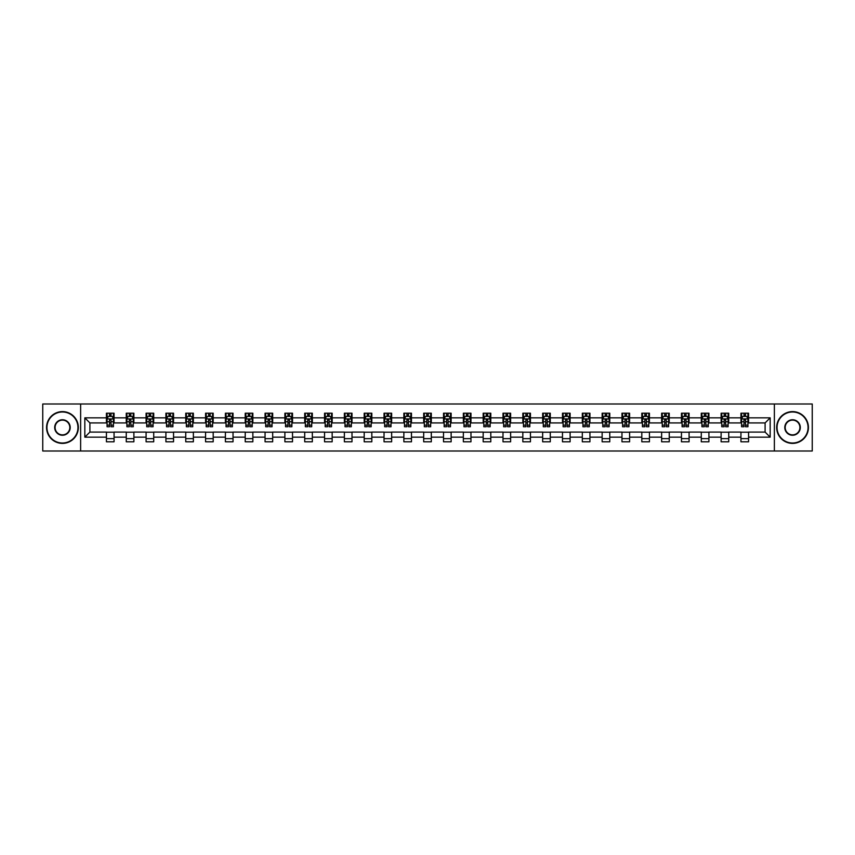 <?xml version="1.0" encoding="UTF-8"?>
<svg xmlns="http://www.w3.org/2000/svg" width="855" height="855" viewBox="0 0 855 855"><rect width="100%" height="100%" fill="white"/><g stroke="black" fill="none" stroke-linecap="round" stroke-linejoin="round"><path stroke-width="1.28" d="M774.374 451.013L812.25 451.013L812.25 403.988L774.374 403.988L774.374 451.013L80.627 451.013L80.627 403.988L42.75 403.988L42.75 451.013L80.627 451.013M774.374 403.988L80.627 403.988M748.574 417.839L748.574 413.2L740.943 413.2L740.943 417.839L728.738 417.839L728.738 413.2L721.118 413.2L721.118 417.839L708.913 417.839L708.913 413.2L701.282 413.2L701.282 417.839L689.087 417.839L689.087 413.2L681.456 413.2L681.456 417.839L669.251 417.839L669.251 413.2L661.631 413.2L661.631 417.839L649.426 417.839L649.426 413.2L641.806 413.2L641.806 417.839L629.601 417.839L629.601 413.2L621.97 413.2L621.97 417.839L609.775 417.839L609.775 413.2L602.144 413.2L602.144 417.839L589.939 417.839L589.939 413.2L582.319 413.2L582.319 417.839L570.114 417.839L570.114 413.2L562.483 413.2L562.483 417.839L550.289 417.839L550.289 413.2L542.658 413.2L542.658 417.839L530.453 417.839L530.453 413.2L522.832 413.2L522.832 417.839L510.627 417.839L510.627 413.2L502.997 413.2L502.997 417.839L490.802 417.839L490.802 413.2L483.171 413.2L483.171 417.839L470.966 417.839L470.966 413.2L463.346 413.2L463.346 417.839L451.141 417.839L451.141 413.2L443.521 413.2L443.521 417.839L431.315 417.839L431.315 413.2L423.685 413.2L423.685 417.839L411.479 417.839L411.479 413.2L403.859 413.2L403.859 417.839L391.654 417.839L391.654 413.2L384.034 413.2L384.034 417.839L371.829 417.839L371.829 413.2L364.198 413.2L364.198 417.839L352.004 417.839L352.004 413.2L344.373 413.2L344.373 417.839L332.168 417.839L332.168 413.2L324.547 413.2L324.547 417.839L312.342 417.839L312.342 413.2L304.711 413.2L304.711 417.839L292.517 417.839L292.517 413.2L284.886 413.2L284.886 417.839L272.681 417.839L272.681 413.2L265.061 413.2L265.061 417.839L252.856 417.839L252.856 413.2L245.225 413.2L245.225 417.839L233.03 417.839L233.03 413.2L225.399 413.2L225.399 417.839L213.194 417.839L213.194 413.2L205.574 413.2L205.574 417.839L193.369 417.839L193.369 413.2L185.749 413.2L185.749 417.839L173.544 417.839L173.544 413.2L165.913 413.2L165.913 417.839L153.718 417.839L153.718 413.2L146.087 413.2L146.087 417.839L133.882 417.839L133.882 413.2L126.262 413.2L126.262 417.839L114.057 417.839L114.057 413.2L106.426 413.2L106.426 417.839L84.827 417.839L84.827 437.162L89.903 432.074L106.426 432.074L106.426 441.8L114.057 441.8L114.057 432.074L126.262 432.074L126.262 441.8L133.882 441.8L133.882 432.074L146.087 432.074L146.087 441.8L153.718 441.8L153.718 432.074L165.913 432.074L165.913 441.8L173.544 441.8L173.544 432.074L185.749 432.074L185.749 441.8L193.369 441.8L193.369 432.074L205.574 432.074L205.574 441.8L213.194 441.8L213.194 432.074L225.399 432.074L225.399 441.8L233.03 441.8L233.03 432.074L245.225 432.074L245.225 441.8L252.856 441.8L252.856 432.074L265.061 432.074L265.061 441.8L272.681 441.8L272.681 432.074L284.886 432.074L284.886 441.8L292.517 441.8L292.517 432.074L304.711 432.074L304.711 441.8L312.342 441.8L312.342 432.074L324.547 432.074L324.547 441.8L332.168 441.8L332.168 432.074L344.373 432.074L344.373 441.8L352.004 441.8L352.004 432.074L364.198 432.074L364.198 441.8L371.829 441.8L371.829 432.074L384.034 432.074L384.034 441.8L391.654 441.8L391.654 432.074L403.859 432.074L403.859 441.8L411.479 441.8L411.479 432.074L423.685 432.074L423.685 441.8L431.315 441.8L431.315 432.074L443.521 432.074L443.521 441.8L451.141 441.8L451.141 432.074L463.346 432.074L463.346 441.8L470.966 441.8L470.966 432.074L483.171 432.074L483.171 441.8L490.802 441.8L490.802 432.074L502.997 432.074L502.997 441.8L510.627 441.8L510.627 432.074L522.832 432.074L522.832 441.8L530.453 441.8L530.453 432.074L542.658 432.074L542.658 441.8L550.289 441.8L550.289 432.074L562.483 432.074L562.483 441.8L570.114 441.8L570.114 432.074L582.319 432.074L582.319 441.8L589.939 441.8L589.939 432.074L602.144 432.074L602.144 441.8L609.775 441.8L609.775 432.074L621.97 432.074L621.97 441.8L629.601 441.8L629.601 432.074L641.806 432.074L641.806 441.8L649.426 441.8L649.426 432.074L661.631 432.074L661.631 441.8L669.251 441.8L669.251 432.074L681.456 432.074L681.456 441.8L689.087 441.8L689.087 432.074L701.282 432.074L701.282 441.8L708.913 441.8L708.913 432.074L721.118 432.074L721.118 441.8L728.738 441.8L728.738 432.074L740.943 432.074L740.943 441.8L748.574 441.8L748.574 432.074L765.097 432.074L765.097 422.926L748.574 422.926L748.574 417.839L770.173 417.839L770.173 437.162L748.574 437.162M740.943 437.162L728.738 437.162M721.118 437.162L708.913 437.162M701.282 437.162L689.087 437.162M681.456 437.162L669.251 437.162M661.631 437.162L649.426 437.162M641.806 437.162L629.601 437.162M621.97 437.162L609.775 437.162M602.144 437.162L589.939 437.162M582.319 437.162L570.114 437.162M562.483 437.162L550.289 437.162M542.658 437.162L530.453 437.162M522.832 437.162L510.627 437.162M502.997 437.162L490.802 437.162M483.171 437.162L470.966 437.162M463.346 437.162L451.141 437.162M443.521 437.162L431.315 437.162M423.685 437.162L411.479 437.162M403.859 437.162L391.654 437.162M384.034 437.162L371.829 437.162M364.198 437.162L352.004 437.162M344.373 437.162L332.168 437.162M324.547 437.162L312.342 437.162M304.711 437.162L292.517 437.162M284.886 437.162L272.681 437.162M265.061 437.162L252.856 437.162M245.225 437.162L233.03 437.162M225.399 437.162L213.194 437.162M205.574 437.162L193.369 437.162M185.749 437.162L173.544 437.162M165.913 437.162L153.718 437.162M146.087 437.162L133.882 437.162M126.262 437.162L114.057 437.162M106.426 437.162L84.827 437.162M740.943 417.839L740.943 422.926L728.738 422.926L728.738 417.839M721.118 417.839L721.118 422.926L708.913 422.926L708.913 417.839M701.282 417.839L701.282 422.926L689.087 422.926L689.087 417.839M681.456 417.839L681.456 422.926L669.251 422.926L669.251 417.839M661.631 417.839L661.631 422.926L649.426 422.926L649.426 417.839M641.806 417.839L641.806 422.926L629.601 422.926L629.601 417.839M621.97 417.839L621.97 422.926L609.775 422.926L609.775 417.839M602.144 417.839L602.144 422.926L589.939 422.926L589.939 417.839M582.319 417.839L582.319 422.926L570.114 422.926L570.114 417.839M562.483 417.839L562.483 422.926L550.289 422.926L550.289 417.839M542.658 417.839L542.658 422.926L530.453 422.926L530.453 417.839M522.832 417.839L522.832 422.926L510.627 422.926L510.627 417.839M502.997 417.839L502.997 422.926L490.802 422.926L490.802 417.839M483.171 417.839L483.171 422.926L470.966 422.926L470.966 417.839M463.346 417.839L463.346 422.926L451.141 422.926L451.141 417.839M443.521 417.839L443.521 422.926L431.315 422.926L431.315 417.839M423.685 417.839L423.685 422.926L411.479 422.926L411.479 417.839M403.859 417.839L403.859 422.926L391.654 422.926L391.654 417.839M384.034 417.839L384.034 422.926L371.829 422.926L371.829 417.839M364.198 417.839L364.198 422.926L352.004 422.926L352.004 417.839M344.373 417.839L344.373 422.926L332.168 422.926L332.168 417.839M324.547 417.839L324.547 422.926L312.342 422.926L312.342 417.839M304.711 417.839L304.711 422.926L292.517 422.926L292.517 417.839M284.886 417.839L284.886 422.926L272.681 422.926L272.681 417.839M265.061 417.839L265.061 422.926L252.856 422.926L252.856 417.839M245.225 417.839L245.225 422.926L233.03 422.926L233.03 417.839M225.399 417.839L225.399 422.926L213.194 422.926L213.194 417.839M205.574 417.839L205.574 422.926L193.369 422.926L193.369 417.839M185.749 417.839L185.749 422.926L173.544 422.926L173.544 417.839M165.913 417.839L165.913 422.926L153.718 422.926L153.718 417.839M146.087 417.839L146.087 422.926L133.882 422.926L133.882 417.839M126.262 417.839L126.262 422.926L114.057 422.926L114.057 417.839M106.426 417.839L106.426 422.926L89.903 422.926L84.827 417.839M89.903 422.926L89.903 432.074M770.173 437.162L765.097 432.074M765.097 422.926L770.173 417.839M106.426 416.374L107.067 416.374M109.483 416.374L111.011 416.374M113.416 416.374L114.057 416.374M106.426 422.798L107.067 422.798M109.483 422.798L111.011 422.798M113.416 422.798L114.057 422.798M106.426 432.202L114.057 432.202M106.426 438.626L114.057 438.626M126.262 432.202L133.882 432.202M126.262 438.626L133.882 438.626M126.262 416.374L126.893 416.374M129.308 416.374L130.836 416.374M133.252 416.374L133.882 416.374M126.262 422.798L126.893 422.798M129.308 422.798L130.836 422.798M133.252 422.798L133.882 422.798M146.087 432.202L153.718 432.202M146.087 438.626L153.718 438.626M146.087 416.374L146.718 416.374M149.133 416.374L150.662 416.374M153.077 416.374L153.718 416.374M146.087 422.798L146.718 422.798M149.133 422.798L150.662 422.798M153.077 422.798L153.718 422.798M165.913 432.202L173.544 432.202M165.913 438.626L173.544 438.626M165.913 416.374L166.554 416.374M168.969 416.374L170.487 416.374M172.902 416.374L173.544 416.374M165.913 422.798L166.554 422.798M168.969 422.798L170.487 422.798M172.902 422.798L173.544 422.798M185.749 432.202L193.369 432.202M185.749 438.626L193.369 438.626M185.749 416.374L186.379 416.374M188.795 416.374L190.323 416.374M192.738 416.374L193.369 416.374M185.749 422.798L186.379 422.798M188.795 422.798L190.323 422.798M192.738 422.798L193.369 422.798M205.574 432.202L213.194 432.202M205.574 438.626L213.194 438.626M205.574 416.374L206.205 416.374M208.62 416.374L210.148 416.374M212.564 416.374L213.194 416.374M205.574 422.798L206.205 422.798M208.62 422.798L210.148 422.798M212.564 422.798L213.194 422.798M225.399 432.202L233.03 432.202M225.399 438.626L233.03 438.626M225.399 416.374L226.041 416.374M228.456 416.374L229.974 416.374M232.389 416.374L233.03 416.374M225.399 422.798L226.041 422.798M228.456 422.798L229.974 422.798M232.389 422.798L233.03 422.798M245.225 432.202L252.856 432.202M245.225 438.626L252.856 438.626M245.225 416.374L245.866 416.374M248.281 416.374L249.81 416.374M252.225 416.374L252.856 416.374M245.225 422.798L245.866 422.798M248.281 422.798L249.81 422.798M252.225 422.798L252.856 422.798M265.061 432.202L272.681 432.202M265.061 438.626L272.681 438.626M265.061 416.374L265.691 416.374M268.107 416.374L269.635 416.374M272.05 416.374L272.681 416.374M265.061 422.798L265.691 422.798M268.107 422.798L269.635 422.798M272.05 422.798L272.681 422.798M284.886 432.202L292.517 432.202M284.886 438.626L292.517 438.626M284.886 416.374L285.527 416.374M287.943 416.374L289.46 416.374M291.876 416.374L292.517 416.374M284.886 422.798L285.527 422.798M287.943 422.798L289.46 422.798M291.876 422.798L292.517 422.798M304.711 432.202L312.342 432.202M304.711 438.626L312.342 438.626M304.711 416.374L305.353 416.374M307.768 416.374L309.296 416.374M311.712 416.374L312.342 416.374M304.711 422.798L305.353 422.798M307.768 422.798L309.296 422.798M311.712 422.798L312.342 422.798M324.547 432.202L332.168 432.202M324.547 438.626L332.168 438.626M324.547 416.374L325.178 416.374M327.593 416.374L329.122 416.374M331.537 416.374L332.168 416.374M324.547 422.798L325.178 422.798M327.593 422.798L329.122 422.798M331.537 422.798L332.168 422.798M344.373 432.202L352.004 432.202M344.373 438.626L352.004 438.626M344.373 416.374L345.003 416.374M347.419 416.374L348.947 416.374M351.362 416.374L352.004 416.374M344.373 422.798L345.003 422.798M347.419 422.798L348.947 422.798M351.362 422.798L352.004 422.798M364.198 432.202L371.829 432.202M364.198 438.626L371.829 438.626M364.198 416.374L364.839 416.374M367.255 416.374L368.772 416.374M371.188 416.374L371.829 416.374M364.198 422.798L364.839 422.798M367.255 422.798L368.772 422.798M371.188 422.798L371.829 422.798M384.034 432.202L391.654 432.202M384.034 438.626L391.654 438.626M384.034 416.374L384.665 416.374M387.08 416.374L388.608 416.374M391.024 416.374L391.654 416.374M384.034 422.798L384.665 422.798M387.08 422.798L388.608 422.798M391.024 422.798L391.654 422.798M403.859 432.202L411.479 432.202M403.859 438.626L411.479 438.626M403.859 416.374L404.49 416.374M406.905 416.374L408.434 416.374M410.849 416.374L411.479 416.374M403.859 422.798L404.49 422.798M406.905 422.798L408.434 422.798M410.849 422.798L411.479 422.798M423.685 432.202L431.315 432.202M423.685 438.626L431.315 438.626M423.685 416.374L424.326 416.374M426.741 416.374L428.259 416.374M430.674 416.374L431.315 416.374M423.685 422.798L424.326 422.798M426.741 422.798L428.259 422.798M430.674 422.798L431.315 422.798M443.521 432.202L451.141 432.202M443.521 438.626L451.141 438.626M443.521 416.374L444.151 416.374M446.567 416.374L448.095 416.374M450.51 416.374L451.141 416.374M443.521 422.798L444.151 422.798M446.567 422.798L448.095 422.798M450.51 422.798L451.141 422.798M463.346 432.202L470.966 432.202M463.346 438.626L470.966 438.626M463.346 416.374L463.976 416.374M466.392 416.374L467.92 416.374M470.336 416.374L470.966 416.374M463.346 422.798L463.976 422.798M466.392 422.798L467.92 422.798M470.336 422.798L470.966 422.798M483.171 432.202L490.802 432.202M483.171 438.626L490.802 438.626M483.171 416.374L483.812 416.374M486.228 416.374L487.745 416.374M490.161 416.374L490.802 416.374M483.171 422.798L483.812 422.798M486.228 422.798L487.745 422.798M490.161 422.798L490.802 422.798M502.997 432.202L510.627 432.202M502.997 438.626L510.627 438.626M502.997 416.374L503.638 416.374M506.053 416.374L507.581 416.374M509.997 416.374L510.627 416.374M502.997 422.798L503.638 422.798M506.053 422.798L507.581 422.798M509.997 422.798L510.627 422.798M522.832 432.202L530.453 432.202M522.832 438.626L530.453 438.626M522.832 416.374L523.463 416.374M525.878 416.374L527.407 416.374M529.822 416.374L530.453 416.374M522.832 422.798L523.463 422.798M525.878 422.798L527.407 422.798M529.822 422.798L530.453 422.798M542.658 432.202L550.289 432.202M542.658 438.626L550.289 438.626M542.658 416.374L543.288 416.374M545.704 416.374L547.232 416.374M549.647 416.374L550.289 416.374M542.658 422.798L543.288 422.798M545.704 422.798L547.232 422.798M549.647 422.798L550.289 422.798M562.483 432.202L570.114 432.202M562.483 438.626L570.114 438.626M562.483 416.374L563.124 416.374M565.54 416.374L567.057 416.374M569.473 416.374L570.114 416.374M562.483 422.798L563.124 422.798M565.54 422.798L567.057 422.798M569.473 422.798L570.114 422.798M582.319 432.202L589.939 432.202M582.319 438.626L589.939 438.626M582.319 416.374L582.95 416.374M585.365 416.374L586.893 416.374M589.309 416.374L589.939 416.374M582.319 422.798L582.95 422.798M585.365 422.798L586.893 422.798M589.309 422.798L589.939 422.798M602.144 432.202L609.775 432.202M602.144 438.626L609.775 438.626M602.144 416.374L602.775 416.374M605.19 416.374L606.719 416.374M609.134 416.374L609.775 416.374M602.144 422.798L602.775 422.798M605.19 422.798L606.719 422.798M609.134 422.798L609.775 422.798M621.97 432.202L629.601 432.202M621.97 438.626L629.601 438.626M621.97 416.374L622.611 416.374M625.026 416.374L626.544 416.374M628.959 416.374L629.601 416.374M621.97 422.798L622.611 422.798M625.026 422.798L626.544 422.798M628.959 422.798L629.601 422.798M641.806 432.202L649.426 432.202M641.806 438.626L649.426 438.626M641.806 416.374L642.436 416.374M644.852 416.374L646.38 416.374M648.795 416.374L649.426 416.374M641.806 422.798L642.436 422.798M644.852 422.798L646.38 422.798M648.795 422.798L649.426 422.798M661.631 432.202L669.251 432.202M661.631 438.626L669.251 438.626M661.631 416.374L662.262 416.374M664.677 416.374L666.205 416.374M668.621 416.374L669.251 416.374M661.631 422.798L662.262 422.798M664.677 422.798L666.205 422.798M668.621 422.798L669.251 422.798M681.456 432.202L689.087 432.202M681.456 438.626L689.087 438.626M681.456 416.374L682.098 416.374M684.513 416.374L686.031 416.374M688.446 416.374L689.087 416.374M681.456 422.798L682.098 422.798M684.513 422.798L686.031 422.798M688.446 422.798L689.087 422.798M701.282 432.202L708.913 432.202M701.282 438.626L708.913 438.626M701.282 416.374L701.923 416.374M704.338 416.374L705.867 416.374M708.282 416.374L708.913 416.374M701.282 422.798L701.923 422.798M704.338 422.798L705.867 422.798M708.282 422.798L708.913 422.798M721.118 432.202L728.738 432.202M721.118 438.626L728.738 438.626M721.118 416.374L721.748 416.374M724.164 416.374L725.692 416.374M728.107 416.374L728.738 416.374M721.118 422.798L721.748 422.798M724.164 422.798L725.692 422.798M728.107 422.798L728.738 422.798M740.943 432.202L748.574 432.202M740.943 438.626L748.574 438.626M740.943 416.374L741.584 416.374M743.989 416.374L745.517 416.374M747.933 416.374L748.574 416.374M740.943 422.798L741.584 422.798M743.989 422.798L745.517 422.798M747.933 422.798L748.574 422.798M111.011 414.857L109.483 414.857M113.416 425.149L111.011 425.149L111.011 426.741L113.416 426.741L113.416 418.982L112.155 416.438L108.339 416.438L107.067 418.982L107.067 426.741L109.483 426.741L109.483 425.149L107.067 425.149M107.067 418.982L107.067 413.2M113.416 418.982L113.416 413.2M109.483 416.438L109.483 413.2M111.011 413.2L111.011 416.438M111.011 425.149L111.011 419.933L109.483 419.933L109.483 425.149M62.447 411.992A15.508 15.508 0 0 0 46.94 427.5A15.508 15.508 0 0 0 62.447 443.008A15.508 15.508 0 0 0 77.955 427.5A15.508 15.508 0 0 0 62.447 411.992M62.447 443.392A15.892 15.892 0 0 1 46.565 427.5A15.892 15.892 0 0 1 62.447 411.608A15.892 15.892 0 0 1 78.339 427.5A15.892 15.892 0 0 1 62.447 443.392M62.447 419.752A7.748 7.748 0 0 1 70.206 427.5A7.748 7.748 0 0 1 62.447 435.248A7.748 7.748 0 0 1 54.699 427.5A7.748 7.748 0 0 1 62.447 419.752M62.447 434.874A7.374 7.374 0 0 0 69.821 427.5A7.374 7.374 0 0 0 62.447 420.126A7.374 7.374 0 0 0 55.083 427.5A7.374 7.374 0 0 0 62.447 434.874M792.553 411.992A15.508 15.508 0 0 0 777.045 427.5A15.508 15.508 0 0 0 792.553 443.008A15.508 15.508 0 0 0 808.061 427.5A15.508 15.508 0 0 0 792.553 411.992M792.553 443.392A15.892 15.892 0 0 1 776.661 427.5A15.892 15.892 0 0 1 792.553 411.608A15.892 15.892 0 0 1 808.435 427.5A15.892 15.892 0 0 1 792.553 443.392M792.553 419.752A7.748 7.748 0 0 1 800.301 427.5A7.748 7.748 0 0 1 792.553 435.248A7.748 7.748 0 0 1 784.794 427.5A7.748 7.748 0 0 1 792.553 419.752M792.553 434.874A7.374 7.374 0 0 0 799.917 427.5A7.374 7.374 0 0 0 792.553 420.126A7.374 7.374 0 0 0 785.179 427.5A7.374 7.374 0 0 0 792.553 434.874M130.836 414.857L129.308 414.857M133.252 425.149L130.836 425.149L130.836 426.741L133.252 426.741L133.252 418.982L131.98 416.438L128.165 416.438L126.893 418.982L126.893 426.741L129.308 426.741L129.308 425.149L126.893 425.149M126.893 418.982L126.893 413.2M133.252 418.982L133.252 413.2M129.308 416.438L129.308 413.2M130.836 413.2L130.836 416.438M130.836 425.149L130.836 419.933L129.308 419.933L129.308 425.149M150.662 414.857L149.133 414.857M153.077 425.149L150.662 425.149L150.662 426.741L153.077 426.741L153.077 418.982L151.805 416.438L147.99 416.438L146.718 418.982L146.718 426.741L149.133 426.741L149.133 425.149L146.718 425.149M146.718 418.982L146.718 413.2M153.077 418.982L153.077 413.2M149.133 416.438L149.133 413.2M150.662 413.2L150.662 416.438M150.662 425.149L150.662 419.933L149.133 419.933L149.133 425.149M170.487 414.857L168.969 414.857M172.902 425.149L170.487 425.149L170.487 426.741L172.902 426.741L172.902 418.982L171.631 416.438L167.826 416.438L166.554 418.982L166.554 426.741L168.969 426.741L168.969 425.149L166.554 425.149M166.554 418.982L166.554 413.2M172.902 418.982L172.902 413.2M168.969 416.438L168.969 413.2M170.487 413.2L170.487 416.438M170.487 425.149L170.487 419.933L168.969 419.933L168.969 425.149M190.323 414.857L188.795 414.857M192.738 425.149L190.323 425.149L190.323 426.741L192.738 426.741L192.738 418.982L191.467 416.438L187.651 416.438L186.379 418.982L186.379 426.741L188.795 426.741L188.795 425.149L186.379 425.149M186.379 418.982L186.379 413.2M192.738 418.982L192.738 413.2M188.795 416.438L188.795 413.2M190.323 413.2L190.323 416.438M190.323 425.149L190.323 419.933L188.795 419.933L188.795 425.149M210.148 414.857L208.62 414.857M212.564 425.149L210.148 425.149L210.148 426.741L212.564 426.741L212.564 418.982L211.292 416.438L207.476 416.438L206.205 418.982L206.205 426.741L208.62 426.741L208.62 425.149L206.205 425.149M206.205 418.982L206.205 413.2M212.564 418.982L212.564 413.2M208.62 416.438L208.62 413.2M210.148 413.2L210.148 416.438M210.148 425.149L210.148 419.933L208.62 419.933L208.62 425.149M229.974 414.857L228.456 414.857M232.389 425.149L229.974 425.149L229.974 426.741L232.389 426.741L232.389 418.982L231.117 416.438L227.312 416.438L226.041 418.982L226.041 426.741L228.456 426.741L228.456 425.149L226.041 425.149M226.041 418.982L226.041 413.2M232.389 418.982L232.389 413.2M228.456 416.438L228.456 413.2M229.974 413.2L229.974 416.438M229.974 425.149L229.974 419.933L228.456 419.933L228.456 425.149M249.81 414.857L248.281 414.857M252.225 425.149L249.81 425.149L249.81 426.741L252.225 426.741L252.225 418.982L250.953 416.438L247.138 416.438L245.866 418.982L245.866 426.741L248.281 426.741L248.281 425.149L245.866 425.149M245.866 418.982L245.866 413.2M252.225 418.982L252.225 413.2M248.281 416.438L248.281 413.2M249.81 413.2L249.81 416.438M249.81 425.149L249.81 419.933L248.281 419.933L248.281 425.149M269.635 414.857L268.107 414.857M272.05 425.149L269.635 425.149L269.635 426.741L272.05 426.741L272.05 418.982L270.779 416.438L266.963 416.438L265.691 418.982L265.691 426.741L268.107 426.741L268.107 425.149L265.691 425.149M265.691 418.982L265.691 413.2M272.05 418.982L272.05 413.2M268.107 416.438L268.107 413.2M269.635 413.2L269.635 416.438M269.635 425.149L269.635 419.933L268.107 419.933L268.107 425.149M289.46 414.857L287.943 414.857M291.876 425.149L289.46 425.149L289.46 426.741L291.876 426.741L291.876 418.982L290.604 416.438L286.788 416.438L285.527 418.982L285.527 426.741L287.943 426.741L287.943 425.149L285.527 425.149M285.527 418.982L285.527 413.2M291.876 418.982L291.876 413.2M287.943 416.438L287.943 413.2M289.46 413.2L289.46 416.438M289.46 425.149L289.46 419.933L287.943 419.933L287.943 425.149M309.296 414.857L307.768 414.857M311.712 425.149L309.296 425.149L309.296 426.741L311.712 426.741L311.712 418.982L310.44 416.438L306.624 416.438L305.353 418.982L305.353 426.741L307.768 426.741L307.768 425.149L305.353 425.149M305.353 418.982L305.353 413.2M311.712 418.982L311.712 413.2M307.768 416.438L307.768 413.2M309.296 413.2L309.296 416.438M309.296 425.149L309.296 419.933L307.768 419.933L307.768 425.149M329.122 414.857L327.593 414.857M331.537 425.149L329.122 425.149L329.122 426.741L331.537 426.741L331.537 418.982L330.265 416.438L326.45 416.438L325.178 418.982L325.178 426.741L327.593 426.741L327.593 425.149L325.178 425.149M325.178 418.982L325.178 413.2M331.537 418.982L331.537 413.2M327.593 416.438L327.593 413.2M329.122 413.2L329.122 416.438M329.122 425.149L329.122 419.933L327.593 419.933L327.593 425.149M348.947 414.857L347.419 414.857M351.362 425.149L348.947 425.149L348.947 426.741L351.362 426.741L351.362 418.982L350.09 416.438L346.275 416.438L345.003 418.982L345.003 426.741L347.419 426.741L347.419 425.149L345.003 425.149M345.003 418.982L345.003 413.2M351.362 418.982L351.362 413.2M347.419 416.438L347.419 413.2M348.947 413.2L348.947 416.438M348.947 425.149L348.947 419.933L347.419 419.933L347.419 425.149M368.772 414.857L367.255 414.857M371.188 425.149L368.772 425.149L368.772 426.741L371.188 426.741L371.188 418.982L369.916 416.438L366.111 416.438L364.839 418.982L364.839 426.741L367.255 426.741L367.255 425.149L364.839 425.149M364.839 418.982L364.839 413.2M371.188 418.982L371.188 413.2M367.255 416.438L367.255 413.2M368.772 413.2L368.772 416.438M368.772 425.149L368.772 419.933L367.255 419.933L367.255 425.149M388.608 414.857L387.08 414.857M391.024 425.149L388.608 425.149L388.608 426.741L391.024 426.741L391.024 418.982L389.752 416.438L385.936 416.438L384.665 418.982L384.665 426.741L387.08 426.741L387.08 425.149L384.665 425.149M384.665 418.982L384.665 413.2M391.024 418.982L391.024 413.2M387.08 416.438L387.08 413.2M388.608 413.2L388.608 416.438M388.608 425.149L388.608 419.933L387.08 419.933L387.08 425.149M408.434 414.857L406.905 414.857M410.849 425.149L408.434 425.149L408.434 426.741L410.849 426.741L410.849 418.982L409.577 416.438L405.762 416.438L404.49 418.982L404.49 426.741L406.905 426.741L406.905 425.149L404.49 425.149M404.49 418.982L404.49 413.2M410.849 418.982L410.849 413.2M406.905 416.438L406.905 413.2M408.434 413.2L408.434 416.438M408.434 425.149L408.434 419.933L406.905 419.933L406.905 425.149M428.259 414.857L426.741 414.857M430.674 425.149L428.259 425.149L428.259 426.741L430.674 426.741L430.674 418.982L429.402 416.438L425.598 416.438L424.326 418.982L424.326 426.741L426.741 426.741L426.741 425.149L424.326 425.149M424.326 418.982L424.326 413.2M430.674 418.982L430.674 413.2M426.741 416.438L426.741 413.2M428.259 413.2L428.259 416.438M428.259 425.149L428.259 419.933L426.741 419.933L426.741 425.149M448.095 414.857L446.567 414.857M450.51 425.149L448.095 425.149L448.095 426.741L450.51 426.741L450.51 418.982L449.238 416.438L445.423 416.438L444.151 418.982L444.151 426.741L446.567 426.741L446.567 425.149L444.151 425.149M444.151 418.982L444.151 413.2M450.51 418.982L450.51 413.2M446.567 416.438L446.567 413.2M448.095 413.2L448.095 416.438M448.095 425.149L448.095 419.933L446.567 419.933L446.567 425.149M467.92 414.857L466.392 414.857M470.336 425.149L467.92 425.149L467.92 426.741L470.336 426.741L470.336 418.982L469.064 416.438L465.248 416.438L463.976 418.982L463.976 426.741L466.392 426.741L466.392 425.149L463.976 425.149M463.976 418.982L463.976 413.2M470.336 418.982L470.336 413.2M466.392 416.438L466.392 413.2M467.92 413.2L467.92 416.438M467.92 425.149L467.92 419.933L466.392 419.933L466.392 425.149M487.745 414.857L486.228 414.857M490.161 425.149L487.745 425.149L487.745 426.741L490.161 426.741L490.161 418.982L488.889 416.438L485.084 416.438L483.812 418.982L483.812 426.741L486.228 426.741L486.228 425.149L483.812 425.149M483.812 418.982L483.812 413.2M490.161 418.982L490.161 413.2M486.228 416.438L486.228 413.2M487.745 413.2L487.745 416.438M487.745 425.149L487.745 419.933L486.228 419.933L486.228 425.149M507.581 414.857L506.053 414.857M509.997 425.149L507.581 425.149L507.581 426.741L509.997 426.741L509.997 418.982L508.725 416.438L504.91 416.438L503.638 418.982L503.638 426.741L506.053 426.741L506.053 425.149L503.638 425.149M503.638 418.982L503.638 413.2M509.997 418.982L509.997 413.2M506.053 416.438L506.053 413.2M507.581 413.2L507.581 416.438M507.581 425.149L507.581 419.933L506.053 419.933L506.053 425.149M527.407 414.857L525.878 414.857M529.822 425.149L527.407 425.149L527.407 426.741L529.822 426.741L529.822 418.982L528.55 416.438L524.735 416.438L523.463 418.982L523.463 426.741L525.878 426.741L525.878 425.149L523.463 425.149M523.463 418.982L523.463 413.2M529.822 418.982L529.822 413.2M525.878 416.438L525.878 413.2M527.407 413.2L527.407 416.438M527.407 425.149L527.407 419.933L525.878 419.933L525.878 425.149M547.232 414.857L545.704 414.857M549.647 425.149L547.232 425.149L547.232 426.741L549.647 426.741L549.647 418.982L548.376 416.438L544.56 416.438L543.288 418.982L543.288 426.741L545.704 426.741L545.704 425.149L543.288 425.149M543.288 418.982L543.288 413.2M549.647 418.982L549.647 413.2M545.704 416.438L545.704 413.2M547.232 413.2L547.232 416.438M547.232 425.149L547.232 419.933L545.704 419.933L545.704 425.149M567.057 414.857L565.54 414.857M569.473 425.149L567.057 425.149L567.057 426.741L569.473 426.741L569.473 418.982L568.212 416.438L564.396 416.438L563.124 418.982L563.124 426.741L565.54 426.741L565.54 425.149L563.124 425.149M563.124 418.982L563.124 413.2M569.473 418.982L569.473 413.2M565.54 416.438L565.54 413.2M567.057 413.2L567.057 416.438M567.057 425.149L567.057 419.933L565.54 419.933L565.54 425.149M586.893 414.857L585.365 414.857M589.309 425.149L586.893 425.149L586.893 426.741L589.309 426.741L589.309 418.982L588.037 416.438L584.221 416.438L582.95 418.982L582.95 426.741L585.365 426.741L585.365 425.149L582.95 425.149M582.95 418.982L582.95 413.2M589.309 418.982L589.309 413.2M585.365 416.438L585.365 413.2M586.893 413.2L586.893 416.438M586.893 425.149L586.893 419.933L585.365 419.933L585.365 425.149M606.719 414.857L605.19 414.857M609.134 425.149L606.719 425.149L606.719 426.741L609.134 426.741L609.134 418.982L607.862 416.438L604.047 416.438L602.775 418.982L602.775 426.741L605.19 426.741L605.19 425.149L602.775 425.149M602.775 418.982L602.775 413.2M609.134 418.982L609.134 413.2M605.19 416.438L605.19 413.2M606.719 413.2L606.719 416.438M606.719 425.149L606.719 419.933L605.19 419.933L605.19 425.149M626.544 414.857L625.026 414.857M628.959 425.149L626.544 425.149L626.544 426.741L628.959 426.741L628.959 418.982L627.688 416.438L623.883 416.438L622.611 418.982L622.611 426.741L625.026 426.741L625.026 425.149L622.611 425.149M622.611 418.982L622.611 413.2M628.959 418.982L628.959 413.2M625.026 416.438L625.026 413.2M626.544 413.2L626.544 416.438M626.544 425.149L626.544 419.933L625.026 419.933L625.026 425.149M646.38 414.857L644.852 414.857M648.795 425.149L646.38 425.149L646.38 426.741L648.795 426.741L648.795 418.982L647.524 416.438L643.708 416.438L642.436 418.982L642.436 426.741L644.852 426.741L644.852 425.149L642.436 425.149M642.436 418.982L642.436 413.2M648.795 418.982L648.795 413.2M644.852 416.438L644.852 413.2M646.38 413.2L646.38 416.438M646.38 425.149L646.38 419.933L644.852 419.933L644.852 425.149M666.205 414.857L664.677 414.857M668.621 425.149L666.205 425.149L666.205 426.741L668.621 426.741L668.621 418.982L667.349 416.438L663.533 416.438L662.262 418.982L662.262 426.741L664.677 426.741L664.677 425.149L662.262 425.149M662.262 418.982L662.262 413.2M668.621 418.982L668.621 413.2M664.677 416.438L664.677 413.2M666.205 413.2L666.205 416.438M666.205 425.149L666.205 419.933L664.677 419.933L664.677 425.149M686.031 414.857L684.513 414.857M688.446 425.149L686.031 425.149L686.031 426.741L688.446 426.741L688.446 418.982L687.174 416.438L683.369 416.438L682.098 418.982L682.098 426.741L684.513 426.741L684.513 425.149L682.098 425.149M682.098 418.982L682.098 413.2M688.446 418.982L688.446 413.2M684.513 416.438L684.513 413.2M686.031 413.2L686.031 416.438M686.031 425.149L686.031 419.933L684.513 419.933L684.513 425.149M705.867 414.857L704.338 414.857M708.282 425.149L705.867 425.149L705.867 426.741L708.282 426.741L708.282 418.982L707.01 416.438L703.195 416.438L701.923 418.982L701.923 426.741L704.338 426.741L704.338 425.149L701.923 425.149M701.923 418.982L701.923 413.2M708.282 418.982L708.282 413.2M704.338 416.438L704.338 413.2M705.867 413.2L705.867 416.438M705.867 425.149L705.867 419.933L704.338 419.933L704.338 425.149M725.692 414.857L724.164 414.857M728.107 425.149L725.692 425.149L725.692 426.741L728.107 426.741L728.107 418.982L726.836 416.438L723.02 416.438L721.748 418.982L721.748 426.741L724.164 426.741L724.164 425.149L721.748 425.149M721.748 418.982L721.748 413.2M728.107 418.982L728.107 413.2M724.164 416.438L724.164 413.2M725.692 413.2L725.692 416.438M725.692 425.149L725.692 419.933L724.164 419.933L724.164 425.149M745.517 414.857L743.989 414.857M747.933 425.149L745.517 425.149L745.517 426.741L747.933 426.741L747.933 418.982L746.661 416.438L742.845 416.438L741.584 418.982L741.584 426.741L743.989 426.741L743.989 425.149L741.584 425.149M741.584 418.982L741.584 413.2M747.933 418.982L747.933 413.2M743.989 416.438L743.989 413.2M745.517 413.2L745.517 416.438M745.517 425.149L745.517 419.933L743.989 419.933L743.989 425.149M113.394 418.918L107.099 418.918M107.067 416.599L108.264 416.599M112.229 416.599L113.416 416.599M109.483 421.739L107.067 421.739M113.416 421.739L111.011 421.739M111.011 415.658L109.483 415.658M133.22 418.918L126.925 418.918M126.893 416.599L128.09 416.599M132.055 416.599L133.252 416.599M129.308 421.739L126.893 421.739M133.252 421.739L130.836 421.739M130.836 415.658L129.308 415.658M153.045 418.918L146.75 418.918M146.718 416.599L147.915 416.599M151.88 416.599L153.077 416.599M149.133 421.739L146.718 421.739M153.077 421.739L150.662 421.739M150.662 415.658L149.133 415.658M172.87 418.918L166.586 418.918M166.554 416.599L167.751 416.599M171.716 416.599L172.902 416.599M168.969 421.739L166.554 421.739M172.902 421.739L170.487 421.739M170.487 415.658L168.969 415.658M192.706 418.918L186.411 418.918M186.379 416.599L187.576 416.599M191.541 416.599L192.738 416.599M188.795 421.739L186.379 421.739M192.738 421.739L190.323 421.739M190.323 415.658L188.795 415.658M212.532 418.918L206.237 418.918M206.205 416.599L207.402 416.599M211.367 416.599L212.564 416.599M208.62 421.739L206.205 421.739M212.564 421.739L210.148 421.739M210.148 415.658L208.62 415.658M232.357 418.918L226.073 418.918M226.041 416.599L227.227 416.599M231.203 416.599L232.389 416.599M228.456 421.739L226.041 421.739M232.389 421.739L229.974 421.739M229.974 415.658L228.456 415.658M252.193 418.918L245.898 418.918M245.866 416.599L247.063 416.599M251.028 416.599L252.225 416.599M248.281 421.739L245.866 421.739M252.225 421.739L249.81 421.739M249.81 415.658L248.281 415.658M272.018 418.918L265.723 418.918M265.691 416.599L266.888 416.599M270.853 416.599L272.05 416.599M268.107 421.739L265.691 421.739M272.05 421.739L269.635 421.739M269.635 415.658L268.107 415.658M291.844 418.918L285.559 418.918M285.527 416.599L286.714 416.599M290.679 416.599L291.876 416.599M287.943 421.739L285.527 421.739M291.876 421.739L289.46 421.739M289.46 415.658L287.943 415.658M311.68 418.918L305.385 418.918M305.353 416.599L306.55 416.599M310.515 416.599L311.712 416.599M307.768 421.739L305.353 421.739M311.712 421.739L309.296 421.739M309.296 415.658L307.768 415.658M331.505 418.918L325.21 418.918M325.178 416.599L326.375 416.599M330.34 416.599L331.537 416.599M327.593 421.739L325.178 421.739M331.537 421.739L329.122 421.739M329.122 415.658L327.593 415.658M351.33 418.918L345.035 418.918M345.003 416.599L346.2 416.599M350.165 416.599L351.362 416.599M347.419 421.739L345.003 421.739M351.362 421.739L348.947 421.739M348.947 415.658L347.419 415.658M371.156 418.918L364.871 418.918M364.839 416.599L366.036 416.599M370.001 416.599L371.188 416.599M367.255 421.739L364.839 421.739M371.188 421.739L368.772 421.739M368.772 415.658L367.255 415.658M390.992 418.918L384.697 418.918M384.665 416.599L385.862 416.599M389.827 416.599L391.024 416.599M387.08 421.739L384.665 421.739M391.024 421.739L388.608 421.739M388.608 415.658L387.08 415.658M410.817 418.918L404.522 418.918M404.49 416.599L405.687 416.599M409.652 416.599L410.849 416.599M406.905 421.739L404.49 421.739M410.849 421.739L408.434 421.739M408.434 415.658L406.905 415.658M430.642 418.918L424.358 418.918M424.326 416.599L425.512 416.599M429.488 416.599L430.674 416.599M426.741 421.739L424.326 421.739M430.674 421.739L428.259 421.739M428.259 415.658L426.741 415.658M450.478 418.918L444.183 418.918M444.151 416.599L445.348 416.599M449.313 416.599L450.51 416.599M446.567 421.739L444.151 421.739M450.51 421.739L448.095 421.739M448.095 415.658L446.567 415.658M470.303 418.918L464.009 418.918M463.976 416.599L465.173 416.599M469.139 416.599L470.336 416.599M466.392 421.739L463.976 421.739M470.336 421.739L467.92 421.739M467.92 415.658L466.392 415.658M490.129 418.918L483.845 418.918M483.812 416.599L484.999 416.599M488.964 416.599L490.161 416.599M486.228 421.739L483.812 421.739M490.161 421.739L487.745 421.739M487.745 415.658L486.228 415.658M509.965 418.918L503.67 418.918M503.638 416.599L504.835 416.599M508.8 416.599L509.997 416.599M506.053 421.739L503.638 421.739M509.997 421.739L507.581 421.739M507.581 415.658L506.053 415.658M529.79 418.918L523.495 418.918M523.463 416.599L524.66 416.599M528.625 416.599L529.822 416.599M525.878 421.739L523.463 421.739M529.822 421.739L527.407 421.739M527.407 415.658L525.878 415.658M549.615 418.918L543.32 418.918M543.288 416.599L544.485 416.599M548.45 416.599L549.647 416.599M545.704 421.739L543.288 421.739M549.647 421.739L547.232 421.739M547.232 415.658L545.704 415.658M569.441 418.918L563.156 418.918M563.124 416.599L564.321 416.599M568.286 416.599L569.473 416.599M565.54 421.739L563.124 421.739M569.473 421.739L567.057 421.739M567.057 415.658L565.54 415.658M589.277 418.918L582.982 418.918M582.95 416.599L584.147 416.599M588.112 416.599L589.309 416.599M585.365 421.739L582.95 421.739M589.309 421.739L586.893 421.739M586.893 415.658L585.365 415.658M609.102 418.918L602.807 418.918M602.775 416.599L603.972 416.599M607.937 416.599L609.134 416.599M605.19 421.739L602.775 421.739M609.134 421.739L606.719 421.739M606.719 415.658L605.19 415.658M628.927 418.918L622.643 418.918M622.611 416.599L623.797 416.599M627.773 416.599L628.959 416.599M625.026 421.739L622.611 421.739M628.959 421.739L626.544 421.739M626.544 415.658L625.026 415.658M648.763 418.918L642.468 418.918M642.436 416.599L643.633 416.599M647.598 416.599L648.795 416.599M644.852 421.739L642.436 421.739M648.795 421.739L646.38 421.739M646.38 415.658L644.852 415.658M668.589 418.918L662.294 418.918M662.262 416.599L663.459 416.599M667.424 416.599L668.621 416.599M664.677 421.739L662.262 421.739M668.621 421.739L666.205 421.739M666.205 415.658L664.677 415.658M688.414 418.918L682.13 418.918M682.098 416.599L683.284 416.599M687.249 416.599L688.446 416.599M684.513 421.739L682.098 421.739M688.446 421.739L686.031 421.739M686.031 415.658L684.513 415.658M708.25 418.918L701.955 418.918M701.923 416.599L703.12 416.599M707.085 416.599L708.282 416.599M704.338 421.739L701.923 421.739M708.282 421.739L705.867 421.739M705.867 415.658L704.338 415.658M728.075 418.918L721.78 418.918M721.748 416.599L722.945 416.599M726.91 416.599L728.107 416.599M724.164 421.739L721.748 421.739M728.107 421.739L725.692 421.739M725.692 415.658L724.164 415.658M747.901 418.918L741.606 418.918M741.584 416.599L742.771 416.599M746.736 416.599L747.933 416.599M743.989 421.739L741.584 421.739M747.933 421.739L745.517 421.739M745.517 415.658L743.989 415.658"/></g></svg>
